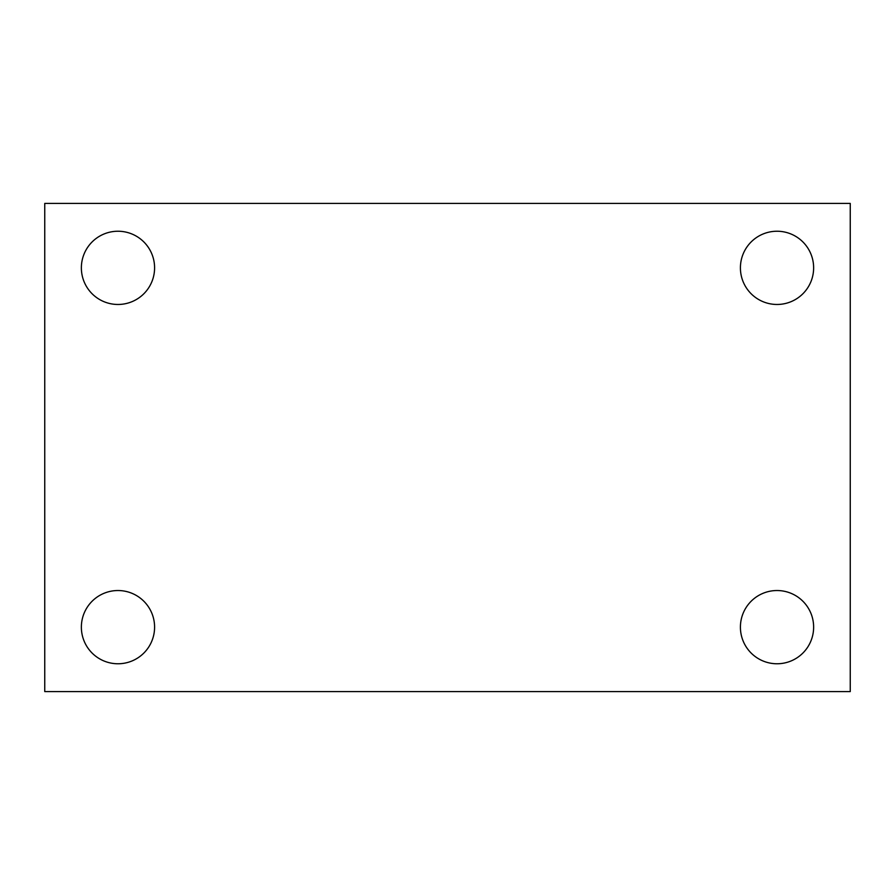 <?xml version="1.0" encoding="UTF-8"?>
<svg xmlns="http://www.w3.org/2000/svg" width="895" height="895" viewBox="0 0 895 895"><rect width="100%" height="100%" fill="white"/><g stroke="black" fill="none" stroke-linecap="round" stroke-linejoin="round"><path stroke-width="1.34" d="M44.75 203.411L850.25 203.411L850.25 691.589L44.75 691.589L44.75 203.411M117.972 590.532A36.617 36.617 0 0 1 154.589 627.149A36.617 36.617 0 0 1 117.972 663.766A36.617 36.617 0 0 1 81.367 627.149A36.617 36.617 0 0 1 117.972 590.532M777.028 590.532A36.617 36.617 0 0 1 813.633 627.149A36.617 36.617 0 0 1 777.028 663.766A36.617 36.617 0 0 1 740.411 627.149A36.617 36.617 0 0 1 777.028 590.532M777.028 231.234A36.617 36.617 0 0 1 813.633 267.851A36.617 36.617 0 0 1 777.028 304.468A36.617 36.617 0 0 1 740.411 267.851A36.617 36.617 0 0 1 777.028 231.234M117.972 231.234A36.617 36.617 0 0 1 154.589 267.851A36.617 36.617 0 0 1 117.972 304.468A36.617 36.617 0 0 1 81.367 267.851A36.617 36.617 0 0 1 117.972 231.234"/></g></svg>
